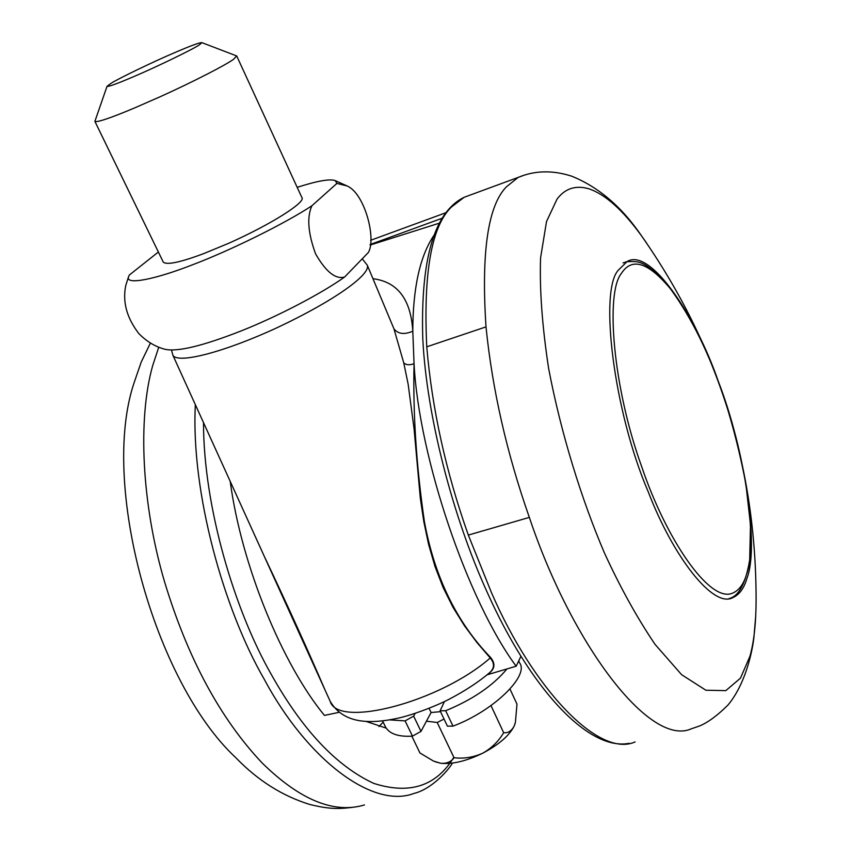<?xml version="1.0" encoding="UTF-8"?>
<svg xmlns="http://www.w3.org/2000/svg" width="851" height="851" viewBox="0 0 851 851"><rect width="100%" height="100%" fill="white"/><g stroke="black" fill="none" stroke-linecap="round" stroke-linejoin="round"><path stroke-width="1.28" d="M618.549 269.948C599.03 289.606 613.305 410.831 648.43 492.293C672.939 556.182 712.989 608.508 732.711 597.7C739.37 594.743 744.136 588.211 747.029 578.106C759.252 546.576 744.944 449.7 718.223 381.11C695.246 314.647 649.941 247.46 627.176 261.523L618.549 269.948M383.163 722.137L378.993 726.552M386.131 728.105L366.121 721.435M201.889 42.646L199.613 44.678C194.475 48.528 156.052 67.218 133.15 76.867C117.257 83.664 108.545 86.823 107.024 86.345L111.087 83.281C118.863 78.335 153.999 61.41 174.87 52.56C190.698 45.763 199.698 42.454 201.889 42.646L236.674 55.932L233.727 59.145C227.27 64.197 193.496 81.749 159.286 97.131L134.022 108.183C110.641 117.981 97.62 122.406 94.929 121.459L95.057 120.874M236.748 56.038L301.914 197.634C306.094 201.921 272.309 223.845 228.653 243.312L203.697 253.619C180.412 262.342 166.945 265.193 163.307 262.161L94.929 121.459M297.169 187.326C317.423 180.859 330.124 178.636 335.273 180.646L336.911 183.412L347.091 185.954C364.866 193.464 376.567 239.205 368.292 252.556L344.634 277C335.602 279.585 325.933 271.884 315.604 253.928C307.988 233.1 306.754 217.037 311.913 205.751C286.17 222.866 231.568 249.992 192.751 264.704C154.031 279.83 125.32 285.138 128.522 276.883L129.32 275.043L158.371 252.013M336.911 183.412L311.913 205.751M344.634 277C322.593 292.861 278.405 316.168 241.258 330.879C202.91 345.931 177.487 352.069 164.988 349.282C155.478 346.825 146.776 341.613 138.883 333.645C126.714 317.87 122.353 301.754 125.81 285.33L128.586 276.66M515.078 723.627L514.1 726.201C509.185 735.764 498.707 744.763 482.666 753.22C466.284 761.134 452.264 764.485 440.616 763.251L435.18 761.762M411.831 736.158L419.947 752.975L433.425 761.039L440.616 763.251C446.637 763.741 451.115 761.9 454.04 757.73C463.838 758.869 473.379 757.358 482.666 753.22C491.484 748.242 498.484 741.412 503.664 732.711C508.015 733.2 511.494 731.03 514.1 726.201L515.387 722.52L516.982 704.149L510.015 689.097M440.531 711.67L431.095 712.521L426.436 721.201L437.201 722.478L444.041 719.042M491.016 705.649L503.664 732.711M437.201 722.478L454.04 757.73M426.436 721.201L420.99 731.381L412.458 736.126C398.619 736.977 389.673 733.977 385.609 727.158L382.546 720.85M415.128 713.446L413.65 716.138L405.097 720.882L389.492 719.872M429.106 708.362L431.095 712.521M506.909 668.992C492.899 685.789 472.486 699.703 445.669 710.723L440.105 710.787L444.435 701.586M518.706 660.919L519.621 662.897C529.535 675.577 493.452 711.085 452.998 726.137L447.424 726.158L440.105 710.787M373.057 278.713C397.651 281.894 410.895 299.392 412.799 331.209C404.299 334.837 398.013 334.039 393.939 328.805L367.313 265.225C370.823 274.458 334.4 300.701 277.883 327.337C225.589 351.654 178.008 364.302 172.923 355.335L172.827 355.122M330.231 701.426C341.474 720.233 362.898 726.552 401.417 717.393C418.277 713.095 439.222 704.458 448.881 699.373C465.157 690.831 478.709 681.959 489.527 672.758C494.548 668.365 494.793 663.44 490.229 657.983L476.985 642.59L464.423 625.719L453.009 607.337L443.126 587.52L434.978 566.436L428.596 544.385L423.809 521.631L420.341 498.484L414.075 428.925L408.172 384.322L403.757 362.898L393.939 328.805M433.702 235.706C419.851 256.449 412.884 288.276 412.799 331.209L414.054 363.675C412.895 413.405 416.341 466.029 424.394 521.546C434.574 576.999 456.668 622.347 490.697 657.568C495.633 663.833 494.867 669.226 488.368 673.737M520.95 656.27L516.153 666.216C467.39 600.274 418.852 457.061 414.054 363.675C409.629 365.334 406.204 365.079 403.757 362.898M171.572 350.229L172.923 355.335L264.257 556.277C287.627 605.497 307.892 650.079 325.039 690.001L330.145 701.256C337.751 728.711 440.148 701.969 490.229 657.983L490.697 657.568M330.039 701.022L254.981 535.896M230.196 481.347C241.652 566.521 282.851 664.993 324.454 715.404L338.879 712.372M487.07 674.811L516.153 666.216M629.07 743.317C587.764 751.412 529.482 686.885 487.187 592.243C453.285 518.078 426.564 416.884 422.766 338.294C420.532 258.874 434.318 211.878 464.125 197.294L451.402 207.038C431.478 226.366 423.266 272.958 426.755 346.814C432.085 409.225 445.945 471.975 468.327 535.077L491.41 592.509C533.013 688.682 598.944 758.464 635.101 741.912M426.755 346.814L486.006 326.88C492.378 389.843 506.824 453.349 529.343 517.397C571.766 644.228 649.824 747.518 691.267 728.828L699.745 725.903C708.266 722.265 717.701 715.287 728.041 704.968C744.317 685.427 751.784 655.366 753.89 637.59L755.773 615.326M524.205 175.178L518.153 177.412L506.345 186.869C487.921 205.793 481.145 252.47 486.006 326.88M468.327 535.077L529.343 517.397M588.435 188.656C575.382 185.082 564.915 188.582 557.033 199.134L546.512 221.558L540.576 257.885C539.481 289.234 542.161 326.039 548.597 368.281C561 433.638 581.701 499.814 604.348 552.756C620.017 586.988 636.91 617.518 655.036 644.356L681.64 674.715L705.883 690.225L725.818 690.629L740.476 678.151L749.891 656.398C753.933 642.186 755.996 623.581 756.103 600.583C756.241 466.837 718.095 345.315 641.643 236.014L641.643 236.014C622.655 209.814 604.912 194.028 588.435 188.656M646.388 242.748L641.643 236.014C621.911 206.942 598.54 186.975 571.521 176.125C552.49 170.03 534.694 170.455 518.153 177.412L464.125 197.294M452.434 763.102C447.849 771.112 430.946 789.43 414.043 793.409C372.621 809.375 306.796 759.124 264.023 678.875C224.015 609.71 190.847 492.825 195.336 404.672M364.473 804.95C334.028 813.992 299.935 800.014 262.182 763.007C220.239 718.584 187.709 658.217 164.594 581.914C141.702 504.622 137.543 418.777 152.733 365.483L158.765 347.176M453.828 757.284C436.329 786.143 409.629 794.845 373.717 783.377C336.347 766.06 302.126 729.626 271.086 674.088C234.738 610.454 203.527 507.122 203.495 422.617M413.65 716.138L420.99 731.381M405.097 720.882L412.458 736.126M445.669 710.723L452.998 726.137M442.031 218.271L370.153 244.524M623.07 262.916L626.304 261.81M621.283 273.575C605.401 293.095 612.773 386.78 641.633 466.486C666.078 539.077 708.745 601.721 731.69 593.498C738.657 590.945 743.614 584.509 746.572 574.191C757.103 546.023 747.444 465.316 724.722 399.747C710.234 355.729 692.225 318.848 670.694 289.127C648.292 262.182 631.825 257.002 621.283 273.575M235.812 757.698C154.371 682.002 99.684 483.974 134.203 382.439L141.223 362.058L150.436 343.017M356.739 806.759C340.56 809.035 330.794 809.726 309.445 804.365C282.372 795.94 257.991 780.548 236.291 758.188M107.024 86.345L94.897 121.331M128.522 276.883L125.81 285.33M335.273 180.646L347.091 185.954M445.786 212.771L370.6 240.301M729.094 598.583C738.945 596.115 745.806 583.222 749.678 559.873L750.486 524.759L745.944 484.549C740.561 455.742 733.488 427.468 724.722 399.747C709.021 352.633 690.065 314.508 667.844 285.383C643.058 258.47 638.016 261.608 626.836 261.683M367.313 265.235L362.249 258.8M370.068 245.088L439.233 223.207"/></g></svg>
